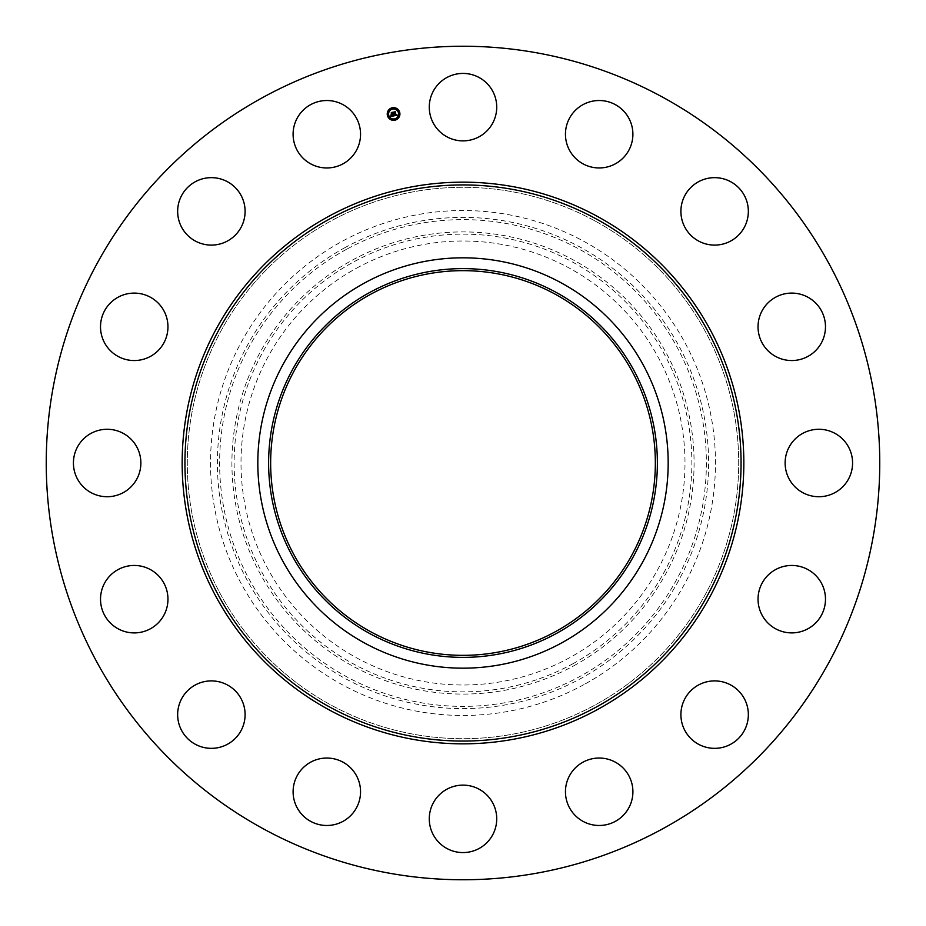<?xml version="1.0" encoding="UTF-8"?>
<svg xmlns="http://www.w3.org/2000/svg" width="926" height="926" viewBox="0 0 926 926"><rect width="100%" height="100%" fill="white"/><g stroke="black" fill="none" stroke-linecap="round" stroke-linejoin="round"><path stroke-width="0.69" stroke-dasharray="4.63 3.47" d="M433.403 90.979A33.73 33.73 0 0 1 479.17 77.552A33.73 33.73 0 0 1 492.597 123.32A33.73 33.73 0 0 1 446.83 136.747A33.73 33.73 0 0 1 433.403 90.979M263.192 828.735A416.758 416.758 0 0 1 97.265 263.192A416.758 416.758 0 0 1 662.808 97.265A416.758 416.758 0 0 1 828.735 662.808A416.758 416.758 0 0 1 263.192 828.735M595.175 221.048A275.705 275.705 0 0 1 704.952 595.175A275.705 275.705 0 0 1 330.825 704.952A275.705 275.705 0 0 1 221.048 330.825A275.705 275.705 0 0 1 595.175 221.048A275.705 275.705 0 0 1 704.952 595.175A275.705 275.705 0 0 1 330.825 704.952A275.705 275.705 0 0 1 221.048 330.825A275.705 275.705 0 0 1 595.175 221.048M578.021 107.972A33.73 33.73 0 0 1 625.444 113.088A33.73 33.73 0 0 1 620.327 160.499A33.73 33.73 0 0 1 572.916 155.394A33.73 33.73 0 0 1 578.021 107.972M705.126 179.019A33.73 33.73 0 0 1 746.981 201.88A33.73 33.73 0 0 1 724.12 243.735A33.73 33.73 0 0 1 682.265 220.874A33.73 33.73 0 0 1 705.126 179.019M795.376 293.287A33.73 33.73 0 0 1 825.286 330.432A33.73 33.73 0 0 1 788.153 360.353A33.73 33.73 0 0 1 758.232 323.209A33.73 33.73 0 0 1 795.376 293.287M835.02 433.403A33.73 33.73 0 0 1 848.447 479.17A33.73 33.73 0 0 1 802.68 492.597A33.73 33.73 0 0 1 789.253 446.83A33.73 33.73 0 0 1 835.02 433.403M818.028 578.021A33.73 33.73 0 0 1 812.912 625.444A33.73 33.73 0 0 1 765.501 620.327A33.73 33.73 0 0 1 770.606 572.916A33.73 33.73 0 0 1 818.028 578.021M746.981 705.126A33.73 33.73 0 0 1 724.12 746.981A33.73 33.73 0 0 1 682.265 724.12A33.73 33.73 0 0 1 705.126 682.265A33.73 33.73 0 0 1 746.981 705.126M632.713 795.376A33.73 33.73 0 0 1 595.568 825.286A33.73 33.73 0 0 1 565.647 788.153A33.73 33.73 0 0 1 602.791 758.232A33.73 33.73 0 0 1 632.713 795.376M492.597 835.02A33.73 33.73 0 0 1 446.83 848.447A33.73 33.73 0 0 1 433.403 802.68A33.73 33.73 0 0 1 479.17 789.253A33.73 33.73 0 0 1 492.597 835.02M347.979 818.028A33.73 33.73 0 0 1 300.556 812.912A33.73 33.73 0 0 1 305.673 765.501A33.73 33.73 0 0 1 353.084 770.606A33.73 33.73 0 0 1 347.979 818.028M220.874 746.981A33.73 33.73 0 0 1 179.019 724.12A33.73 33.73 0 0 1 201.88 682.265A33.73 33.73 0 0 1 243.735 705.126A33.73 33.73 0 0 1 220.874 746.981M130.624 632.713A33.73 33.73 0 0 1 100.714 595.568A33.73 33.73 0 0 1 137.847 565.647A33.73 33.73 0 0 1 167.768 602.791A33.73 33.73 0 0 1 130.624 632.713M90.979 492.597A33.73 33.73 0 0 1 77.552 446.83A33.73 33.73 0 0 1 123.32 433.403A33.73 33.73 0 0 1 136.747 479.17A33.73 33.73 0 0 1 90.979 492.597M107.972 347.979A33.73 33.73 0 0 1 113.088 300.556A33.73 33.73 0 0 1 160.499 305.673A33.73 33.73 0 0 1 155.394 353.084A33.73 33.73 0 0 1 107.972 347.979M179.019 220.874A33.73 33.73 0 0 1 201.88 179.019A33.73 33.73 0 0 1 243.735 201.88A33.73 33.73 0 0 1 220.874 243.735A33.73 33.73 0 0 1 179.019 220.874M293.287 130.624A33.73 33.73 0 0 1 330.432 100.714A33.73 33.73 0 0 1 360.353 137.847A33.73 33.73 0 0 1 323.209 167.768A33.73 33.73 0 0 1 293.287 130.624M584.04 684.557A252.462 252.462 0 0 1 241.443 584.04A252.462 252.462 0 0 1 341.96 241.443A252.462 252.462 0 0 1 684.557 341.96A252.462 252.462 0 0 1 584.04 684.557M356.568 268.181A221.997 221.997 0 0 1 657.819 356.568A221.997 221.997 0 0 1 569.432 657.819A221.997 221.997 0 0 1 268.181 569.432A221.997 221.997 0 0 1 356.568 268.181M555.218 294.202A192.353 192.353 0 0 1 631.798 555.218A192.353 192.353 0 0 1 370.782 631.798A192.353 192.353 0 0 1 294.202 370.782A192.353 192.353 0 0 1 555.218 294.202M387.357 115.229A6.343 6.343 0 0 0 394.812 120.218A6.343 6.343 0 0 0 399.8 112.752A6.343 6.343 0 0 0 392.335 107.763A6.343 6.343 0 0 0 387.357 115.229M398.481 113.018A5 5 0 0 0 392.601 109.083A5 5 0 0 0 388.677 114.963A5 5 0 0 0 394.557 118.898A5 5 0 0 0 398.481 113.018M395.066 119.477L394.302 119.628L395.066 119.477M388.388 115.021L387.635 115.171L388.388 115.021M390.807 118.632L390.043 118.783L390.807 118.632M392.844 108.354L392.092 108.504L392.844 108.354M389.233 110.761L388.48 110.912L389.233 110.761M398.77 112.96L399.523 112.81L398.77 112.96M397.914 117.22L398.678 117.07L397.914 117.22M396.351 109.349L397.104 109.199L396.351 109.349M393.7 115.9L393.087 112.44L391.744 112.706L392.439 114.361L391.27 114.118L391.501 115.264L392.254 114.627L392.462 115.681L391.362 115.692L392.543 115.738L392.485 114.581L392.74 115.854L391.154 115.565L390.876 116.468L393.7 115.9M393.944 115.854L397.196 115.183L396.641 114.407L395.819 115.206L396.49 114.419L395.772 115.009L395.552 111.907L394.314 112.15L395.252 115.345L394.175 114.951L393.944 115.854M391.281 115.206L391.05 114.025L391.281 115.206M393.735 115.715L394.048 114.859L393.735 115.715M390.633 116.34L391.027 115.437L390.633 116.34M394.383 115.148L395.113 115.218L394.106 112.034L395.333 111.722L393.944 111.988L395.02 115.16L394.383 115.148M391.605 114.28L392.242 114.234L391.501 112.555L392.913 112.196L391.328 112.509L391.605 114.28M345.259 247.462A245.598 245.598 0 0 0 247.462 580.741A245.598 245.598 0 0 0 580.741 678.538A245.598 245.598 0 0 0 678.538 345.259A245.598 245.598 0 0 0 345.259 247.462M346.312 249.418A243.376 243.376 0 0 0 249.418 579.688A243.376 243.376 0 0 0 579.688 676.582A243.376 243.376 0 0 0 676.582 346.312A243.376 243.376 0 0 0 346.312 249.418M573.784 665.794A231.083 231.083 0 0 0 665.794 352.216A231.083 231.083 0 0 0 352.216 260.206A231.083 231.083 0 0 0 260.206 573.784A231.083 231.083 0 0 0 573.784 665.794M572.719 663.849A228.861 228.861 0 0 0 663.849 353.281A228.861 228.861 0 0 0 353.281 262.151A228.861 228.861 0 0 0 262.151 572.719A228.861 228.861 0 0 0 572.719 663.849"/><path stroke-width="1.39" d="M433.403 90.979A33.73 33.73 0 0 1 479.17 77.552A33.73 33.73 0 0 1 492.597 123.32A33.73 33.73 0 0 1 446.83 136.747A33.73 33.73 0 0 1 433.403 90.979M263.192 828.735A416.758 416.758 0 0 1 97.265 263.192A416.758 416.758 0 0 1 662.808 97.265A416.758 416.758 0 0 1 828.735 662.808A416.758 416.758 0 0 1 263.192 828.735M347.979 818.028A33.73 33.73 0 0 1 300.556 812.912A33.73 33.73 0 0 1 305.673 765.501A33.73 33.73 0 0 1 353.084 770.606A33.73 33.73 0 0 1 347.979 818.028M705.126 179.019A33.73 33.73 0 0 1 746.981 201.88A33.73 33.73 0 0 1 724.12 243.735A33.73 33.73 0 0 1 682.265 220.874A33.73 33.73 0 0 1 705.126 179.019M220.874 746.981A33.73 33.73 0 0 1 179.019 724.12A33.73 33.73 0 0 1 201.88 682.265A33.73 33.73 0 0 1 243.735 705.126A33.73 33.73 0 0 1 220.874 746.981M795.376 293.287A33.73 33.73 0 0 1 825.286 330.432A33.73 33.73 0 0 1 788.153 360.353A33.73 33.73 0 0 1 758.232 323.209A33.73 33.73 0 0 1 795.376 293.287M130.624 632.713A33.73 33.73 0 0 1 100.714 595.568A33.73 33.73 0 0 1 137.847 565.647A33.73 33.73 0 0 1 167.768 602.791A33.73 33.73 0 0 1 130.624 632.713M835.02 433.403A33.73 33.73 0 0 1 848.447 479.17A33.73 33.73 0 0 1 802.68 492.597A33.73 33.73 0 0 1 789.253 446.83A33.73 33.73 0 0 1 835.02 433.403M90.979 492.597A33.73 33.73 0 0 1 77.552 446.83A33.73 33.73 0 0 1 123.32 433.403A33.73 33.73 0 0 1 136.747 479.17A33.73 33.73 0 0 1 90.979 492.597M818.028 578.021A33.73 33.73 0 0 1 812.912 625.444A33.73 33.73 0 0 1 765.501 620.327A33.73 33.73 0 0 1 770.606 572.916A33.73 33.73 0 0 1 818.028 578.021M107.972 347.979A33.73 33.73 0 0 1 113.088 300.556A33.73 33.73 0 0 1 160.499 305.673A33.73 33.73 0 0 1 155.394 353.084A33.73 33.73 0 0 1 107.972 347.979M746.981 705.126A33.73 33.73 0 0 1 724.12 746.981A33.73 33.73 0 0 1 682.265 724.12A33.73 33.73 0 0 1 705.126 682.265A33.73 33.73 0 0 1 746.981 705.126M179.019 220.874A33.73 33.73 0 0 1 201.88 179.019A33.73 33.73 0 0 1 243.735 201.88A33.73 33.73 0 0 1 220.874 243.735A33.73 33.73 0 0 1 179.019 220.874M632.713 795.376A33.73 33.73 0 0 1 595.568 825.286A33.73 33.73 0 0 1 565.647 788.153A33.73 33.73 0 0 1 602.791 758.232A33.73 33.73 0 0 1 632.713 795.376M293.287 130.624A33.73 33.73 0 0 1 330.432 100.714A33.73 33.73 0 0 1 360.353 137.847A33.73 33.73 0 0 1 323.209 167.768A33.73 33.73 0 0 1 293.287 130.624M492.597 835.02A33.73 33.73 0 0 1 446.83 848.447A33.73 33.73 0 0 1 433.403 802.68A33.73 33.73 0 0 1 479.17 789.253A33.73 33.73 0 0 1 492.597 835.02M578.021 107.972A33.73 33.73 0 0 1 625.444 113.088A33.73 33.73 0 0 1 620.327 160.499A33.73 33.73 0 0 1 572.916 155.394A33.73 33.73 0 0 1 578.021 107.972M555.218 294.202A192.353 192.353 0 0 1 631.798 555.218A192.353 192.353 0 0 1 370.782 631.798A192.353 192.353 0 0 1 294.202 370.782A192.353 192.353 0 0 1 555.218 294.202M369.81 292.419A194.367 194.367 0 0 0 292.419 556.19A194.367 194.367 0 0 0 556.19 633.581A194.367 194.367 0 0 0 633.581 369.81A194.367 194.367 0 0 0 369.81 292.419M561.364 643.061A205.178 205.178 0 0 1 282.939 364.636A205.178 205.178 0 0 1 561.364 282.939A205.178 205.178 0 0 1 643.061 561.364A205.178 205.178 0 0 1 257.822 463A205.178 205.178 0 0 1 561.364 282.939A205.178 205.178 0 0 1 561.364 643.061M399.8 112.752A6.343 6.343 0 0 1 394.812 120.218A6.343 6.343 0 0 1 387.357 115.229A6.343 6.343 0 0 1 392.335 107.763A6.343 6.343 0 0 1 399.8 112.752M388.677 114.963A5 5 0 0 1 392.601 109.083A5 5 0 0 1 398.481 113.018A5 5 0 0 1 394.557 118.898A5 5 0 0 1 388.677 114.963M393.944 115.854L394.175 114.951L395.252 115.345L394.314 112.15L395.552 111.907L395.772 115.009L396.49 114.419L395.819 115.206L396.641 114.407L397.196 115.183L393.944 115.854M393.735 115.715L394.048 114.859L393.735 115.715M394.441 115.206L393.944 111.988L395.333 111.722L394.106 112.034L395.113 115.218L394.441 115.206M393.7 115.9L390.876 116.468L391.154 115.565L392.74 115.854L392.485 114.581L392.543 115.738L391.501 115.808L392.462 115.681L392.254 114.627L391.501 115.264L391.27 114.118L392.439 114.361L391.744 112.706L393.087 112.44L393.7 115.9M390.633 116.34L391.027 115.437L390.633 116.34M391.281 115.206L391.05 114.025L391.281 115.206M391.605 114.28L391.328 112.509L392.913 112.196L391.501 112.555L392.242 114.234L391.605 114.28M394.302 119.628L395.066 119.477L394.302 119.628M387.635 115.171L388.388 115.021L387.635 115.171M390.043 118.783L390.807 118.632L390.043 118.783M392.092 108.504L392.844 108.354L392.092 108.504M388.48 110.912L389.233 110.761L388.48 110.912M399.523 112.81L398.77 112.96L399.523 112.81M398.678 117.07L397.914 117.22L398.678 117.07M397.104 109.199L396.351 109.349L397.104 109.199M596.309 218.976A278.066 278.066 0 0 1 707.024 596.309A278.066 278.066 0 0 1 329.691 707.024A278.066 278.066 0 0 1 218.976 329.691A278.066 278.066 0 0 1 596.309 218.976M597.64 216.545A280.833 280.833 0 0 1 709.455 597.64A280.833 280.833 0 0 1 328.36 709.455A280.833 280.833 0 0 1 216.545 328.36A280.833 280.833 0 0 1 597.64 216.545"/></g></svg>
